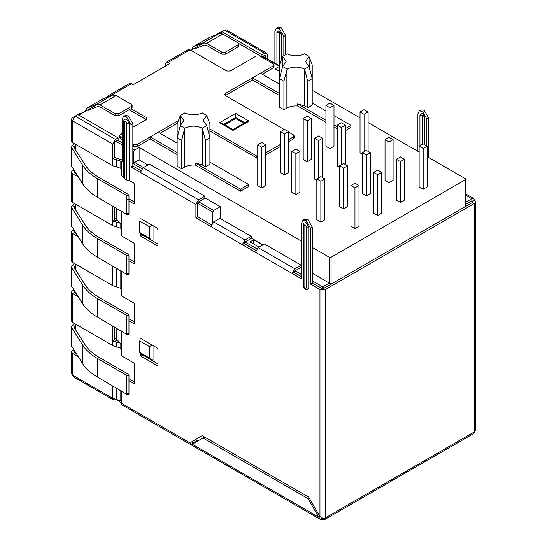 <?xml version="1.0" encoding="UTF-8"?>
<svg xmlns="http://www.w3.org/2000/svg" width="547" height="547" viewBox="0 0 547 547"><rect width="100%" height="100%" fill="white"/><g stroke="black" fill="none" stroke-linecap="round" stroke-linejoin="round"><path stroke-width="0.82" d="M192.585 444.383L192.585 442.311L191.696 441.798L189.905 442.831L190.691 444.567L122.049 404.937L121.263 403.201L189.905 442.831L202.294 435.679L308.727 497.127L319.954 516.566L319.954 289.513L325.321 289.513L325.321 517.913L322.634 518.556L319.954 516.566L318.785 517.236L308.043 498.638L309.212 497.961M308.043 498.638L202.978 437.976L204.769 436.944M322.005 517.455L320.74 519.65L191.853 445.244L192.236 444.178L318.785 517.236L320.74 519.65L322.634 519.459L322.634 518.556M197.426 440.868L193.125 443.049L192.585 443.973M193.125 443.049L193.754 442.988M114.549 337.937L121.263 344.289L121.263 354.627L122.152 356.179L133.789 362.893L134.685 364.446L134.685 383.044L133.789 383.563L128.976 380.78M114.549 218.055L116.785 219.757L116.785 208.386M128.976 260.898L133.789 263.681L134.685 263.162L133.789 263.681L134.685 263.162L134.685 244.564L133.789 243.012L122.152 236.29L121.263 234.745L121.263 224.407L116.785 219.757M134.685 383.044L133.789 383.563L134.685 383.044M121.263 270.915L121.263 294.683L122.152 296.235L133.789 302.949L134.685 304.501L134.685 323.106L133.789 323.619L128.976 320.843M134.685 323.106L133.789 323.619L134.685 323.106M129.27 123.622L126.822 123.239C126.07 121.113 125.311 120.675 124.552 121.933L123.813 120.901L124.073 119.513L126.583 118.966L129.27 123.622L129.27 180.462L133.789 183.067L134.685 184.619L134.685 203.224L133.789 203.737L134.685 203.224L133.789 203.737L128.976 200.961M121.263 162.397L122.111 161.857L121.263 162.397L121.263 174.801L122.152 176.353L123.902 177.358L124.552 178.773L124.552 121.933M140.053 234.745L140.053 219.244L140.948 218.725L140.053 219.244L140.948 218.725L157.057 228.024L157.953 229.576L157.953 245.077L157.057 245.596L157.953 245.077L157.057 245.596L140.948 236.29L140.053 234.745L141.105 234.137M142.241 234.793L157.953 244.044M140.053 339.126L140.948 338.607L157.057 347.906L157.953 349.458L157.953 364.958L157.057 365.478L140.948 356.172L140.053 354.627L140.053 339.126L140.948 338.607L140.053 339.126M142.241 354.675L157.953 363.926M157.953 364.958L157.057 365.478L157.953 364.958M134.685 322.074L128.976 318.778M129.27 180.462L126.822 180.079L124.552 178.773M128.976 198.896L134.685 202.192M128.976 258.834L134.685 262.129M134.685 382.011L128.976 378.715M279.36 65.729L279.36 32.834L276.919 32.451C278.546 29.75 280.18 30.694 281.808 35.275L281.808 58.611M279.36 32.834L279.873 32.191M285.63 54.474L285.63 35.411L281.151 27.665L277.985 27.35L276.201 28.382L274.888 31.282L274.888 63.151M283.838 55.5L283.838 36.451L279.36 28.697L276.201 28.382M132.853 123.622L132.853 165.994L131.061 167.026L131.061 124.654L126.583 116.901L123.424 116.586L125.208 115.554L128.374 115.868L132.853 123.622L131.061 124.654M122.111 161.857L122.111 119.485L123.424 116.586M198.588 199.812L204.852 196.195L204.852 198.26L198.588 201.877L197.693 203.429L197.693 216.865L195.901 217.897L195.901 204.462L140.415 172.428L143.095 167.772L198.588 199.812L195.901 204.462M204.852 196.195L149.365 164.155L143.095 167.772M244.947 240.01L251.217 236.393L251.217 238.465L244.947 242.082L244.058 243.627L242.266 244.666L210.937 226.581L213.624 221.925L244.947 240.01L242.266 244.666L255.511 252.311L258.198 247.661L294.888 268.844L292.207 273.5L255.511 252.311M251.217 236.393L219.887 218.308L213.624 221.925M294.888 268.844L301.158 265.227L301.158 267.298L294.888 270.915L293.999 272.461L292.207 273.5L301.602 278.922L301.602 223.114L302.915 220.215L304.706 219.183L307.865 219.497L312.344 227.251L310.552 228.284L306.081 220.53L302.915 220.215M301.158 265.227L264.461 244.044L258.198 247.661M472.731 201.31L472.731 202.342L472.731 201.31L471.835 200.797L472.731 201.31L474.516 200.277L473.729 198.54L471.835 198.725L465.716 195.197M465.565 204.414L471.835 200.797M465.565 202.342L471.835 198.725M422.387 144.258L422.387 115.403L422.893 114.767M419.939 145.666L419.939 115.027C421.566 112.326 423.2 113.27 424.828 117.851L424.828 144.77M303.305 224.53L303.571 223.142L306.081 222.602L308.761 227.251L308.761 288.221L307.038 290.122C304.542 289.322 303.298 287.784 303.305 285.5L303.305 224.53L304.05 225.562C304.802 224.304 305.561 224.742 306.32 226.868L308.761 227.251M303.394 285.124L304.05 286.532C304.802 288.659 305.561 289.096 306.32 287.845L308.761 288.221M426.858 145.94L426.858 119.02L422.387 111.267L419.221 110.959L417.908 113.851L417.908 151.314M428.65 157.515L428.65 117.988L424.171 110.234L421.012 109.92L419.221 110.959M472.731 202.342L323.53 288.481L321.739 288.481L312.344 283.059L310.552 284.091L310.552 228.284M312.344 283.059L312.344 227.251M325.321 289.513L474.516 203.375L475.63 201.829L475.63 430.222L473.729 433.511L324.535 519.65L322.634 519.459M475.63 201.829L474.516 200.277M191.696 441.798L192.585 442.311L191.696 441.798M190.691 444.567L191.963 444.656M202.978 437.976L192.236 444.178M474.516 203.375L474.516 431.774L325.321 517.913L324.535 519.65M319.954 289.513L310.552 284.091M301.602 276.857L293.999 272.461M211.333 224.735L197.693 216.865M210.937 226.581L195.901 217.897M255.9 250.471L244.058 243.627M140.805 170.582L132.853 165.994M140.415 172.428L131.061 167.026M121.263 390.797L121.263 403.201M126.446 334.149L126.446 315.551L126.077 315.031L97.325 298.43C90.775 294.628 85.886 290.218 82.665 285.192L71.37 267.039L71.37 285.643L82.665 303.79C85.886 308.816 90.775 313.233 97.325 317.034L126.446 334.149M75.568 265.131L74.269 266.526L72.484 265.486L71.37 267.039M74.269 267.75L74.269 266.526L73.982 267.292L85.038 284.686C88.135 289.513 92.826 293.753 99.11 297.397L127.861 313.999L128.976 315.551L128.976 334.149M74.269 266.526L73.982 267.292M128.976 315.551L126.446 315.551M126.446 393.484L128.976 393.484L128.976 379.016L126.446 379.016L126.446 394.093L97.325 376.979C90.775 373.177 85.886 368.76 82.665 363.734L71.37 345.581L71.37 326.983L74.112 323.27M126.446 379.016L126.077 374.975L97.325 358.374C90.775 354.572 85.886 350.155 82.665 345.13L71.37 326.983M128.976 393.484L128.976 394.093M126.446 375.488L128.976 375.488L128.976 379.016M128.976 375.488L127.861 373.943L99.11 357.341C92.826 353.69 88.135 349.451 85.038 344.624L73.982 327.236L74.269 326.463L74.269 327.694M73.982 327.236L74.269 326.463L72.484 325.431M126.446 273.603L128.976 273.603L128.976 259.134L126.446 259.134L126.446 274.211L97.325 257.097C90.775 253.295 85.886 248.878 82.665 243.853L71.37 225.699L71.37 207.101L74.112 203.388M126.446 259.134L126.077 255.093L97.325 238.492C90.775 234.69 85.886 230.273 82.665 225.248L71.37 207.101M128.976 273.603L128.976 274.211M126.446 255.606L128.976 255.606L128.976 259.134M128.976 255.606L127.861 254.061L99.11 237.46C92.826 233.808 88.135 229.569 85.038 224.742L73.982 207.347L74.269 206.581L74.269 207.812M73.982 207.347L74.269 206.581L72.484 205.549M126.446 214.267L126.446 195.669L126.077 195.149L97.325 178.548C90.775 174.746 85.886 170.336 82.665 165.303L71.37 147.157L71.37 165.762L82.665 183.908C85.886 188.934 90.775 193.351 97.325 197.152L126.446 214.267M75.568 145.249L74.269 146.644L72.484 145.605L71.37 147.157M74.269 147.868L74.269 146.644L73.982 147.41L85.038 164.804C88.135 169.632 92.826 173.864 99.11 177.515L127.861 194.117L128.976 195.669L128.976 214.267M74.269 146.644L73.982 147.41M128.976 195.669L126.446 195.669M224.366 30.017L226.26 29.825L266.539 53.08L264.639 53.271L224.366 30.017L221.679 31.562L261.951 54.816L264.639 53.271M267.326 58.782L267.326 54.816L266.539 53.08M265.534 57.75L265.534 55.849L264.639 55.336L265.534 55.849L264.639 55.336L261.951 56.888L238.567 43.384M216.352 34.639L221.679 31.562L221.679 33.634M261.951 54.816L261.951 56.888M122.603 160.073L114.549 157.495L112.757 158.527L112.757 144.059L72.484 120.805L75.165 116.155L115.444 139.403L112.757 144.059M112.757 165.762L120.812 168.346L120.812 161.112L112.757 158.527L112.757 165.762L72.484 142.507L71.37 140.955L71.37 119.253L72.484 120.805L72.484 142.507M112.757 385.888L112.757 398.291L113.544 400.028L73.271 376.774L72.484 375.037L112.757 398.291L120.812 400.876L120.812 390.537M121.263 348.425L116.785 346.873L116.785 342.224L112.757 340.931L114.549 339.899L118.419 340.979M116.785 342.224L119.608 342.942M121.263 288.481L116.785 286.936L116.785 268.331M118.419 221.097L114.549 220.017L112.757 221.05L119.608 223.06M74.597 171.225L72.484 170.411L71.37 171.963L72.484 173.508L72.484 202.445L112.757 225.699L120.812 228.284L120.812 223.634M121.263 228.543L120.812 228.284M121.263 168.599L120.812 168.346M121.783 161.666L120.812 161.112M121.263 401.129L120.812 400.876M153.03 225.699L153.03 240.167L151.245 239.989L149.454 238.102L139.608 232.42L139.608 221.05L149.454 226.732L149.454 238.102M153.03 345.581L153.03 360.049L151.245 359.871L149.454 357.984L139.608 352.302L139.608 340.931L149.454 346.613L149.454 357.984M152.134 225.186L149.454 226.732M152.134 345.068L149.454 346.613M78.118 296.652L72.484 293.39L71.37 291.845L71.37 320.781L72.484 322.333L112.757 345.581L116.785 346.873M74.597 231.162L72.484 230.349L71.37 231.901L71.37 260.837L72.484 262.389L112.757 285.643L116.785 286.936M75.151 116.162L72.484 117.701L71.37 119.253M78.118 356.589L72.484 353.335L72.484 375.037L71.37 373.485L71.37 351.783L73.483 349.301M72.484 353.335L71.37 351.783M76.047 353.321L74.269 352.302L74.269 351.27L72.484 350.23M74.269 351.27L74.269 352.302L74.597 351.044M71.37 291.845L73.483 289.356M76.047 293.383L74.269 292.358L74.269 291.325L72.484 290.293M74.269 291.325L74.269 292.358L74.597 291.107M71.37 231.901L72.484 233.453L78.118 236.707M74.269 231.388L74.269 232.42L74.269 231.388L74.269 232.42L76.047 233.439M113.544 400.028L116.087 399.467M115.444 139.403L118.125 137.858L118.125 139.923L115.444 141.475L114.549 143.02L114.549 157.495M118.125 137.858L77.852 114.603L75.165 116.155M114.549 339.899L114.549 326.983M112.757 345.581L112.757 325.944M112.757 206.062L112.757 225.699M114.549 220.017L114.549 207.101M72.484 202.445L71.37 200.899L71.37 171.963M74.269 171.443L74.269 172.476L74.269 171.443L74.269 172.476L76.047 173.502M72.484 173.508L78.118 176.763M243.894 123.294L235.689 118.555L235.689 113.386L219.573 122.692L233.001 130.439C233.001 129.324 233.001 129.324 233.001 130.439L249.111 121.14L246.581 121.742L233.001 129.584L222.109 123.294L219.573 122.692M235.689 118.555L224.79 124.846M288.529 132.012L293.411 134.835L294.156 135.868L293.411 136.9L288.529 139.724M280.474 144.374L265.794 152.845M294.156 135.868L294.156 137.933L293.411 138.965L288.529 141.789M280.474 146.439L265.794 154.91M132.853 127.287L146.186 119.588L146.186 117.523L146.924 118.555L146.186 119.588L129.181 109.769M122.111 139.793L119.492 137.673L119.492 135.608L122.111 137.728M132.853 145.994L133.653 146.459L133.653 144.394L137.235 144.394L178.404 120.627M177.153 154.569L150.165 138.993L137.235 146.459L133.653 146.459M177.419 123.26L160.011 133.311M257.74 158.445L209.911 131.061M284.228 129.53L225.391 95.561L252.468 79.93L279.449 95.506M262.314 74.248L273.274 67.917L274.02 66.884L274.02 64.819L273.274 63.78L259.852 56.033L256.269 56.033L230.314 71.014L226.738 71.014L190.041 49.832L188.141 49.64L166.213 62.303L165.426 64.04L165.426 66.105M109.441 96.306L107.595 96.149L129.523 83.486L131.417 83.677L133.208 84.71L169.905 63.527L168.114 62.488L166.213 62.303M146.186 117.523L130.972 108.737M119.492 135.608L122.111 133.489M132.853 143.929L133.653 144.394M256.721 158.083L256.721 156.018L209.911 128.996M256.721 156.018L257.74 156.38M225.391 93.496L225.391 95.561L224.653 94.528L225.391 93.496L273.274 65.852L274.02 64.819M107.595 96.149L106.856 97.332M75.568 325.068L74.269 326.463M75.568 205.187L74.269 206.581M72.484 265.486L74.112 263.333M72.484 230.349L73.483 229.419M72.484 170.411L73.483 169.474M72.484 145.605L74.112 143.451M80.915 113.872L80.019 113.352L77.852 114.603M80.019 113.352L80.86 113.55M85.489 111.226L86.686 108.238L96.559 104.333L100.019 104.874L115.26 113.673L118.843 113.673L131.376 106.439L132.114 105.407L131.376 104.374L116.128 95.568L100.019 104.874M192.086 49.688L192.325 48.512L193.221 49.032M132.114 105.407L132.114 107.472L131.376 108.504L118.843 115.738L115.26 115.738L100.019 106.939L97.715 106.576L87.835 110.48M225.439 52.129L225.439 54.201L221.856 54.201L221.856 52.129L225.439 52.129L237.966 44.895L238.711 43.863L237.966 42.83L222.725 34.03L219.265 33.49L209.063 37.579M238.711 43.863L238.711 45.927L237.966 46.967L237.966 44.895M168.114 64.56L167.218 65.072L168.114 64.56M221.856 52.129L206.616 43.329L203.156 42.789L193.112 46.775L209.221 37.476M209.392 37.394L193.276 46.693L192.325 48.512M194.431 48.943L204.311 45.039L206.616 45.394L221.856 54.201M225.439 54.201L237.966 46.967M102.467 99.123L112.668 95.034L116.128 95.568M102.624 99.014L86.686 108.238L102.795 98.932M116.839 399.59L121.263 403.023M309.034 56.423L309.253 67.356L305.547 61.455L309.034 56.423L304.549 53.838C298.737 56.457 292.925 56.457 287.107 53.838L282.628 56.423L279.449 64.915L279.449 78.665L283.92 81.25L283.92 109.776L279.449 107.191L279.449 78.665L282.628 66.495L287.107 69.079C292.925 66.454 298.737 66.454 304.549 69.079L304.782 106.002L307.735 107.704L312.214 105.12L312.214 78.665L307.735 81.25L307.735 107.704M287.107 69.079L283.92 81.25M282.628 56.423L286.115 61.455L282.628 66.495M181.625 168.838L181.625 140.312L177.153 137.728L177.153 123.978L180.332 115.485L183.813 120.518L180.332 125.557L177.153 137.728L177.153 166.254L181.625 168.838L184.578 167.129C187.6 165.474 191.183 164.784 195.32 165.064L195.32 162.992L202.479 165.064L205.44 166.767L205.44 140.312L202.479 129.003L202.479 165.064M209.911 123.978L209.911 137.728L206.732 125.557L203.252 120.518L206.732 115.485L209.911 123.978M205.44 140.312L209.911 137.728L209.911 164.182L205.44 166.767M206.732 115.485L202.253 112.894C196.441 115.52 190.623 115.52 184.811 112.894L180.332 115.485M279.633 66.317L275.155 68.901L279.449 71.377M312.214 90.296L360.035 117.906M368.09 122.555L419.132 152.025M427.193 156.674L465.347 178.705L465.347 179.737L465.347 178.705M220.25 218.52L220.25 206.684L204.852 197.795M301.602 241.254L139.116 147.444L139.116 159.84L147.977 164.962M312.344 247.456L329.301 257.247L331.092 257.247L465.347 179.737L465.347 206.609L472.546 202.445L471.651 200.899L472.546 201.412L472.546 202.445M312.344 282.902L321.875 288.406L323.667 288.406L331.092 284.119L312.344 273.288M301.602 267.086L301.158 266.833M263.073 244.844L251.217 238M198.677 201.829L213.672 210.479L220.25 206.684M139.116 159.84L134.637 162.425L133.748 163.977L133.748 151.574L132.853 151.061M253.767 239.73L249.958 241.924L258.909 247.094L262.717 244.899L253.767 239.73L253.767 244.119M75.568 353.047L75.568 352.576M75.568 329.732L75.568 324.111M75.568 293.11L75.568 292.638M75.568 269.794L75.568 264.174M75.568 233.166L75.568 232.694M75.568 209.85L75.568 204.229M75.568 173.228L75.568 172.756M75.568 149.912L75.568 144.292M195.361 439.679L197.699 441.026M427.193 146.131L427.193 186.958L423.166 189.283L423.166 148.456L419.132 146.131L423.166 143.806L427.193 146.131L423.166 148.456M423.166 189.283L419.132 186.958L419.132 146.131M311.264 118.576L311.264 159.396L307.229 161.721L307.229 120.901L303.202 118.576L307.229 116.251L311.264 118.576L307.229 120.901M307.229 161.721L303.202 159.396L303.202 118.576M333.991 105.448L333.991 146.275L329.964 148.599L329.964 107.78L325.937 105.448L329.964 103.123L333.991 105.448L329.964 107.78M329.964 148.599L325.937 146.275L325.937 105.448M265.794 144.825L265.794 185.645L261.767 187.97L261.767 147.15L257.74 144.825L261.767 142.5L265.794 144.825L261.767 147.15M261.767 187.97L257.74 185.645L257.74 144.825M288.529 131.704L288.529 172.524L284.502 174.849L284.502 134.029L280.474 131.704L284.502 129.372L288.529 131.704L284.502 134.029M284.502 174.849L280.474 172.524L280.474 131.704M299.893 151.389L299.893 192.209L295.865 194.534L295.865 153.714L291.838 151.389L295.865 149.064L299.893 151.389L295.865 153.714M295.865 194.534L291.838 192.209L291.838 151.389M322.627 177.638L322.627 138.261L318.6 140.586L314.573 138.261L318.6 135.936L322.627 138.261M318.6 177.925L318.6 140.586M316.836 180.394L314.573 179.088L314.573 138.261M345.362 164.51L345.362 125.14L341.335 127.465L337.308 125.14L341.335 122.815L345.362 125.14M341.335 164.804L341.335 127.465M339.571 167.266L337.308 165.96L337.308 125.14M368.09 151.389L368.09 112.012L364.063 114.337L360.035 112.012L364.063 109.687L368.09 112.012M364.063 151.676L364.063 114.337M362.305 154.145L360.035 152.839L360.035 112.012M370.36 152.695L370.36 193.515L366.333 195.84L366.333 155.02L362.305 152.695L366.333 150.37L370.36 152.695L366.333 155.02M366.333 195.84L362.305 193.515L362.305 152.695M393.088 139.574L393.088 180.394L389.061 182.719L389.061 141.899L385.033 139.574L389.061 137.242L393.088 139.574L389.061 141.899M389.061 182.719L385.033 180.394L385.033 139.574M324.891 178.944L324.891 219.764L320.863 222.096L320.863 181.269L316.836 178.944L320.863 176.619L324.891 178.944L320.863 181.269M320.863 222.096L316.836 219.764L316.836 178.944M347.625 165.823L347.625 206.643L343.598 208.968L343.598 168.148L339.571 165.823L343.598 163.498L347.625 165.823L343.598 168.148M343.598 208.968L339.571 206.643L339.571 165.823M358.989 185.508L358.989 226.328L354.962 228.653L354.962 187.833L350.935 185.508L354.962 183.183L358.989 185.508L354.962 187.833M354.962 228.653L350.935 226.328L350.935 185.508M381.724 172.38L381.724 213.207L377.697 215.532L377.697 174.705L373.669 172.38L377.697 170.055L381.724 172.38L377.697 174.705M377.697 215.532L373.669 213.207L373.669 172.38M404.459 159.259L404.459 200.079L400.431 202.404L400.431 161.584L396.404 159.259L400.431 156.934L404.459 159.259L400.431 161.584M400.431 202.404L396.404 200.079L396.404 159.259M248.618 186.534L240.564 191.183L240.564 189.118L248.618 184.462L248.618 186.534M150.165 138.993L150.165 136.928L158.227 132.278L177.153 143.205M240.564 189.118L195.32 162.992M248.618 184.462L209.911 162.117M177.153 152.504L150.165 136.928M345.362 130.678L350.921 127.472L350.921 125.4L345.362 128.613M279.449 84.142L260.522 73.216L252.468 77.865L252.468 79.93M279.449 93.441L252.468 77.865M350.921 125.4L333.991 115.629M325.937 110.979L312.214 103.055M337.308 128.914L333.991 127M325.937 122.35L297.623 106.002L297.623 103.93L325.937 120.285M337.308 126.842L333.991 124.935M240.564 191.183L195.32 165.064M167.307 65.025L167.307 64.676M139.116 147.444L134.637 150.022L133.748 151.574M220.462 33.299L221.679 32.629M213.672 210.479L212.776 212.031L212.776 222.581M465.716 179.218L465.716 205.357L465.347 206.609M78.747 115.123L97.763 104.142M190.937 50.351L204.352 42.598M297.623 106.002C293.479 105.721 289.903 106.412 286.881 108.067L283.92 109.776M307.735 81.25L304.782 69.941M309.253 67.356L312.214 78.665L312.214 64.915L309.253 57.018M304.782 106.002L297.623 103.93M304.549 69.079L309.034 66.495M181.625 140.312L184.811 128.142C190.623 125.516 196.441 125.516 202.253 128.142L202.479 129.003M184.811 128.142L180.332 125.557M206.732 125.557L202.253 128.142M121.263 330.853L121.263 344.289M119.02 329.561L119.02 341.964M116.785 328.275L116.785 339.639M119.02 222.082L119.02 209.679M121.263 224.407L121.263 210.971M140.948 236.29L142.74 235.258M140.053 354.627L141.105 354.018M140.948 356.172L142.74 355.14M281.151 33.866L281.808 35.275M283.838 36.451L285.63 35.411M126.822 123.239L126.822 180.079M419.939 115.027L422.387 115.403M424.171 116.436L424.828 117.851M304.05 286.532L304.05 225.562M306.32 226.868L306.32 287.845M426.858 119.02L428.65 117.988M276.919 64.32L276.919 32.451M126.077 333.636L126.077 315.031M97.325 317.034L97.325 298.43M82.665 303.79L82.665 285.192M71.602 286.396L71.602 267.798M128.976 333.547L126.446 333.547M126.446 319.079L128.976 319.079M71.602 327.735L71.602 346.34M82.665 345.13L82.665 363.734M97.325 358.374L97.325 376.979M126.077 374.975L126.077 393.573M71.602 207.853L71.602 226.458M82.665 225.248L82.665 243.853M97.325 238.492L97.325 257.097M126.077 255.093L126.077 273.691M126.077 213.754L126.077 195.149M97.325 197.152L97.325 178.548M82.665 183.908L82.665 165.303M71.602 166.514L71.602 147.916M128.976 213.665L126.446 213.665M126.446 199.197L128.976 199.197M116.785 167.054L116.785 159.82M116.785 399.583L116.785 388.213M120.812 348.165L120.812 343.516M120.812 288.228L120.812 270.656M116.785 226.991L116.785 222.342M112.757 285.643L112.757 266.006M72.484 293.39L72.484 322.333M72.484 233.453L72.484 262.389M244.789 122.781L235.689 117.523L223.901 124.326M293.411 136.9L293.411 138.965M131.417 83.677L109.489 96.334M190.041 49.832L168.114 62.488M249.111 121.14L235.689 113.386M137.235 146.459L137.235 144.394M273.274 65.852L273.274 67.917M120.231 138.706L120.231 136.641M85.729 110.056L86.624 110.576M115.26 113.673L115.26 115.738M118.843 115.738L118.843 113.673M131.376 106.439L131.376 108.504M203.156 42.789L219.265 33.49M206.616 43.329L222.725 34.03M112.668 95.034L96.559 104.333M282.402 57.018L282.402 67.356M180.107 116.08L180.107 126.419M206.957 116.08L206.957 126.419M321.875 288.549L322.771 286.854L329.301 283.079L329.301 257.247M143.499 167.539L134.637 162.425M122.111 144.859L115.848 141.242M141.96 168.722L133.748 163.977M465.347 204.537L471.651 200.899M323.667 288.406L322.771 286.854L312.344 280.837M301.602 274.635L295.024 270.833M256.885 248.817L245.083 242M301.602 276.7L294.006 272.31M255.955 250.348L244.065 243.483M134.637 150.022L132.853 148.989M122.111 142.788L117.632 140.21M279.449 66.208L262.628 56.498M197.699 203.327L212.776 212.031M331.092 284.119L331.092 257.247M286.881 69.941L286.881 108.067M184.578 129.003L184.578 167.129M122.111 161.481L121.523 161.823M281.069 60.587L281.069 34.242L279.941 32.198M123.813 177.741L123.813 120.901M465.716 193.912L473.729 198.54M422.961 114.767L424.089 116.819L424.089 144.34M140.053 233.535L151.245 239.989M140.053 353.417L151.245 359.871M128.976 214.732L126.446 214.732M128.976 274.676L126.446 274.676M128.976 394.558L126.446 394.558M128.976 334.614L126.446 334.614M81.284 113.653L80.655 113.291M472.923 202.199L472.054 200.701M279.449 65.784L262.998 56.286"/></g></svg>
